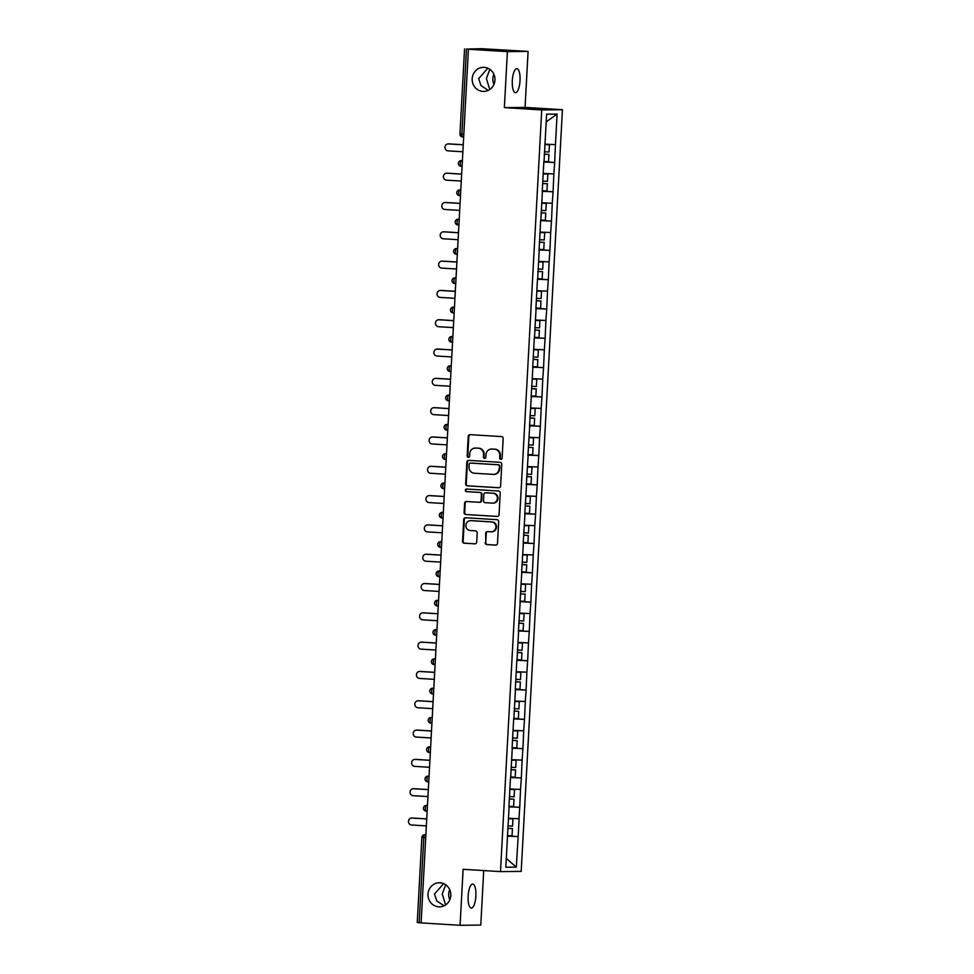 <?xml version="1.0" encoding="UTF-8"?>
<svg xmlns="http://www.w3.org/2000/svg" width="974" height="974" viewBox="0 0 974 974"><rect width="100%" height="100%" fill="white"/><g stroke="black" fill="none" stroke-linecap="round" stroke-linejoin="round"><path stroke-width="1.46" d="M445.605 904.931L442.233 893.962L445.666 884.745M449.708 889.627A12.041 11.408 -90.6 0 0 449.805 899.769M443.62 883.613L434.501 894.035L436.79 900.926L444.059 905.82M440.065 882.785A12.041 11.408 -90.6 0 0 439.286 882.761A12.041 11.408 -90.6 0 0 428 894.522A12.041 11.408 -90.6 0 0 438.763 906.831A12.041 11.408 -90.6 0 0 439.542 906.855A12.041 11.408 -90.6 0 0 450.816 895.106A12.041 11.408 -90.6 0 0 440.065 882.785M489.764 89.511L486.391 78.541L489.825 69.324M493.867 74.207A12.041 11.408 -90.6 0 0 493.976 84.348M487.779 68.192L478.672 78.614L480.949 85.505L488.218 90.399M484.224 67.364A12.041 11.408 -90.6 0 0 483.445 67.34A12.041 11.408 -90.6 0 0 472.171 79.101A12.041 11.408 -90.6 0 0 482.921 91.41A12.041 11.408 -90.6 0 0 483.701 91.434A12.041 11.408 -90.6 0 0 494.975 79.673A12.041 11.408 -90.6 0 0 484.224 67.364M500.819 459.363A1.291 1.23 -90.6 0 0 502.109 458.145L503.168 438.543A1.851 1.753 -90.6 0 0 501.525 436.596L470.077 434.66A1.851 1.753 -90.6 0 0 468.226 436.401L467.167 455.99A1.291 1.23 -90.6 0 0 468.397 457.354A1.291 1.23 -90.6 0 0 469.614 456.136L469.748 453.604A5.917 5.6 -90.6 0 1 475.665 448.052L478.283 448.21A5.917 5.6 -90.6 0 1 483.554 454.456L483.408 456.989A1.291 1.23 -90.6 0 0 484.65 458.364A1.291 1.23 -90.6 0 0 485.856 457.147L486.002 454.602A5.917 5.6 -90.6 0 1 491.907 449.051L494.524 449.209A5.917 5.6 -90.6 0 1 499.796 455.455L499.662 457.987A1.291 1.23 -90.6 0 0 500.819 459.363M468.141 896.117A12.041 3.847 -86.5 0 1 472.743 884.051A12.041 3.847 -86.5 0 1 475.872 896.031A12.041 3.847 -86.5 0 1 471.27 908.097A12.041 3.847 -86.5 0 1 468.141 896.117M512.312 80.684A12.041 3.847 -86.5 0 1 516.902 68.63A12.041 3.847 -86.5 0 1 520.031 80.611A12.041 3.847 -86.5 0 1 515.429 92.676A12.041 3.847 -86.5 0 1 512.312 80.684M485.174 542.628A1.851 1.753 -90.6 0 0 486.817 544.588L495.644 545.123A1.851 1.753 -90.6 0 0 497.495 543.395L498.664 521.626A1.851 1.753 -90.6 0 0 497.02 519.678L465.572 517.742A1.851 1.753 -90.6 0 0 463.734 519.483L462.553 541.24A1.851 1.753 -90.6 0 0 464.196 543.188L474.849 543.845A1.851 1.753 -90.6 0 0 476.7 542.116L477.199 532.802A1.851 1.753 -90.6 0 0 475.556 530.842L470.272 530.526A4.943 4.675 -90.6 0 1 465.864 525.473A4.943 4.675 -90.6 0 1 470.807 520.652L491.505 521.93A4.943 4.675 -90.6 0 1 495.924 526.983A4.943 4.675 -90.6 0 1 490.969 531.792L487.524 531.585A1.851 1.753 -90.6 0 0 485.673 533.314L485.77 542.628A1.851 1.753 -90.6 0 0 487.426 544.576L496.022 545.111M504.362 107.627L525.059 107.408L528.091 51.415L507.393 51.634L504.362 107.627L541.739 109.928L500.49 871.608L463.113 869.307L460.081 925.3L421.109 922.902L468.421 49.236L469.322 49.224L466.473 49.053L461.871 134.168L463.819 134.278M507.393 51.634L468.421 49.236M498.749 487.767A1.851 1.753 -90.6 0 0 500.599 486.038L501.768 464.269A1.851 1.753 -90.6 0 0 500.125 462.321L468.677 460.385A1.851 1.753 -90.6 0 0 466.838 462.126L465.657 483.883A1.851 1.753 -90.6 0 0 467.301 485.831L498.992 487.767M500.222 492.954L499.041 514.71A1.851 1.753 -90.6 0 1 497.19 516.451L465.755 514.516A1.851 1.753 -90.6 0 1 464.099 512.567L464.61 503.254A1.851 1.753 -90.6 0 1 466.449 501.513L479.208 502.292A1.851 1.753 -90.6 0 0 481.059 500.563L481.387 494.378A1.851 1.753 -90.6 0 0 479.744 492.43L466.461 491.614A1.291 1.23 -90.6 0 1 465.304 490.287A1.291 1.23 -90.6 0 1 466.607 489.033L498.578 490.993A1.851 1.753 -90.6 0 1 500.222 492.954M541.739 109.928L562.436 109.709L521.187 871.401L500.49 871.608M507.332 835.923L518.156 836.593L519.118 818.744L508.477 818.294M518.156 836.593L516.317 867.128L505.823 867.237L509.061 807.397M510.473 778.068L508.878 807.397M510.656 778.08L512.239 748.775M513.639 719.445L512.056 748.775M513.822 719.469L515.416 690.152M516.817 660.822L515.234 690.152M516.999 660.847L518.582 631.529M520.177 602.224L518.412 631.542M521.76 572.919L519.994 602.224M523.355 543.602L521.577 572.919M524.937 514.296L523.172 543.602M526.52 484.979L524.755 514.296M528.115 455.674L526.337 484.991M529.698 426.368L527.932 455.674M531.28 397.051L529.515 426.368M532.875 367.746L531.11 397.051M534.276 338.416L532.693 367.746M534.458 338.428L536.053 309.123M537.453 279.794L535.87 309.123M537.636 279.818L539.219 250.501M540.631 221.171L539.036 250.501M540.813 221.195L542.396 191.878M543.809 162.561L542.214 191.89M543.979 162.573L546.609 114.189L557.104 114.08L555.448 144.615L544.977 144.164M543.845 161.794L554.669 162.463L555.448 144.615M554.669 162.463L553.865 173.92L543.395 173.469M542.262 191.111L553.074 191.768L553.865 173.92M553.074 191.768L552.27 203.237L541.812 202.787M540.667 220.416L551.491 221.086L552.27 203.237M551.491 221.086L550.687 232.543L540.217 232.092M539.085 249.721L549.908 250.391L550.687 232.543M549.908 250.391L549.105 261.86L538.634 261.397M537.502 279.039L548.313 279.708L549.105 261.86M548.313 279.708L547.51 291.165L537.039 290.715M535.907 308.344L546.731 309.014L547.51 291.165M546.731 309.014L545.927 320.47L535.457 320.02M534.324 337.661L545.136 338.319L545.927 320.47M545.136 338.319L544.344 349.788L533.874 349.337M532.729 366.967L543.553 367.636L544.344 349.788M543.553 367.636L542.749 379.093L532.279 378.642M531.147 396.272L541.97 396.942L542.749 379.093M541.97 396.942L541.167 408.41L530.696 407.948M529.564 425.589L540.375 426.259L541.167 408.41M540.375 426.259L539.572 437.716L529.113 437.265M527.969 454.895L538.792 455.564L539.572 437.716M538.792 455.564L537.989 467.021L527.518 466.57M526.386 484.212L537.21 484.869L537.989 467.021M537.21 484.869L536.406 496.338L525.936 495.888M524.803 513.517L535.615 514.187L536.406 496.338M535.615 514.187L534.811 525.643L524.341 525.193M523.208 542.822L534.032 543.492L534.811 525.643M534.032 543.492L533.228 554.961L522.758 554.498M521.626 572.14L532.437 572.809L533.228 554.961M532.437 572.809L531.646 584.266L521.175 583.816M520.031 601.445L530.854 602.115L531.646 584.266M530.854 602.115L530.051 613.571L519.58 613.121M518.448 630.762L529.272 631.42L530.051 613.571M529.272 631.42L528.468 642.889L517.998 642.438M516.865 660.068L527.677 660.737L528.468 642.889M527.677 660.737L526.873 672.194L516.415 671.743M515.27 689.373L526.094 690.042L526.873 672.194M526.094 690.042L525.29 701.511L514.82 701.049M513.688 718.69L524.499 719.36L525.29 701.511M524.499 719.36L523.708 730.817L513.237 730.366M512.093 747.995L522.916 748.665L523.708 730.817M522.916 748.665L522.113 760.122L511.642 759.671M510.51 777.313L521.333 777.97L522.113 760.122M521.333 777.97L520.53 789.439L510.059 788.989M508.927 806.618L519.739 807.288L520.53 789.439M519.739 807.288L518.935 818.744M519.556 807.288L508.915 806.825M521.151 777.97L510.498 777.52M522.734 748.665L512.093 748.202M524.329 719.36L513.675 718.897M525.911 690.042L515.258 689.58M527.494 660.737L516.853 660.275M529.089 631.42L518.436 630.969M530.672 602.115L520.019 601.652M532.254 572.809L521.614 572.347M533.849 543.492L523.196 543.029M535.432 514.187L524.791 513.724M537.027 484.869L526.374 484.419M538.61 455.564L527.957 455.102M540.193 426.259L529.552 425.796M541.788 396.942L531.134 396.479M543.37 367.636L532.729 367.174M544.965 338.319L534.312 337.868M546.548 309.014L535.895 308.551M548.131 279.708L537.49 279.246M549.726 250.391L539.072 249.928M551.308 221.086L540.655 220.623M552.891 191.781L542.25 191.318M554.486 162.463L543.833 162.001M528.091 51.415L481.789 48.7L466.473 49.053M557.104 114.08L546.183 121.884M460.081 925.3L480.779 925.081L483.725 870.573M421.109 922.841L417.249 922.548L421.852 837.445L423.775 837.603L419.161 922.719M525.059 107.408L562.436 109.709M517.973 836.593L507.32 836.13M516.317 867.128L506.297 858.423M501.196 459.314A1.291 1.23 -90.6 0 1 500.259 457.987L500.405 455.455A5.917 5.6 -90.6 0 0 495.133 449.209L494.524 449.209M491.529 449.038L492.126 449.038A5.917 5.6 -90.6 0 1 492.515 449.038L495.133 449.209M475.275 448.04L475.884 448.028A5.917 5.6 -90.6 0 1 476.262 448.04L478.879 448.198A5.917 5.6 -90.6 0 1 484.151 454.444L484.017 456.989A1.291 1.23 -90.6 0 0 484.955 458.316M470.296 434.672A1.851 1.753 -90.6 0 0 468.835 436.389L467.764 455.99A1.291 1.23 -90.6 0 0 468.701 457.317M468.908 460.398A1.851 1.753 -90.6 0 0 467.435 462.114L466.254 483.883A1.851 1.753 -90.6 0 0 467.91 485.831L499.126 487.755M499.224 466.156A1.291 1.23 -90.6 0 0 498.067 464.781L470.466 463.088A1.291 1.23 -90.6 0 0 469.176 464.306L469.03 466.972A5.917 5.6 -90.6 0 0 474.301 473.218L493.161 474.387A5.917 5.6 -90.6 0 0 499.078 468.823L499.82 466.144A1.291 1.23 -90.6 0 0 498.664 464.781L498.067 464.781M470.905 463.076A1.291 1.23 -90.6 0 1 471.063 463.076L498.664 464.781M493.55 474.399L494.147 474.387A5.917 5.6 -90.6 0 0 499.674 468.823L499.078 468.823M499.82 466.144L499.674 468.823M497.568 516.427L465.755 514.516M466.68 501.525A1.851 1.753 -90.6 0 0 465.207 503.241L464.708 512.555A1.851 1.753 -90.6 0 0 466.351 514.503M479.439 502.292L479.805 502.292A1.851 1.753 -90.6 0 0 481.655 500.551L481.996 494.378A1.851 1.753 -90.6 0 0 480.34 492.43L466.461 491.614M466.887 489.045A1.291 1.23 -90.6 0 0 467.07 491.602M492.442 503.108A4.943 4.675 -90.6 0 0 497.385 498.298A4.943 4.675 -90.6 0 0 492.978 493.246L485.685 492.795A1.851 1.753 -90.6 0 0 483.834 494.536L483.494 500.709A1.851 1.753 -90.6 0 0 485.149 502.657L492.442 503.108M492.759 503.12L493.368 503.12A4.943 4.675 -90.6 0 0 497.994 498.286A4.943 4.675 -90.6 0 0 493.575 493.234L492.978 493.246M486.05 492.795A1.851 1.753 -90.6 0 1 486.282 492.795L493.575 493.234M487.755 531.597A1.851 1.753 -90.6 0 0 486.282 533.314L485.77 542.628M491.298 531.804L491.894 531.792A4.943 4.675 -90.6 0 0 496.521 526.971A4.943 4.675 -90.6 0 0 492.113 521.918L491.505 521.93M470.491 520.652L471.087 520.64A4.943 4.675 -90.6 0 1 471.416 520.652L492.113 521.918M465.803 517.754A1.851 1.753 -90.6 0 0 464.33 519.471L463.149 541.24A1.851 1.753 -90.6 0 0 464.805 543.188L475.227 543.833M448.904 143.896A3.482 3.299 89.4 0 1 449.355 143.896L463.247 144.749M449.355 143.896L448.454 143.909A3.482 3.299 -90.6 0 0 444.96 147.293A3.482 3.299 -90.6 0 0 448.077 150.86L462.869 151.774M544.393 151.786L549.056 151.993L549.458 144.761L544.965 144.566M544.965 144.493L549.458 144.761M543.869 161.465L548.532 161.672L548.934 154.44L544.259 154.233M544.259 154.16L548.934 154.44M448.454 143.909L463.247 144.822M447.322 173.214A3.482 3.299 89.4 0 1 447.772 173.202L461.664 174.066M447.772 173.202L446.859 173.214A3.482 3.299 -90.6 0 0 443.377 176.611A3.482 3.299 -90.6 0 0 446.482 180.166L461.274 181.079M542.798 181.103L547.473 181.31L547.863 174.078L543.37 173.871M543.382 173.81L547.863 174.078M542.274 190.77L546.95 190.977L547.339 183.745L542.664 183.538M542.676 183.477L547.339 183.745M446.859 173.214L461.652 174.127M445.727 202.519A3.482 3.299 89.4 0 1 446.177 202.519L460.069 203.371M446.177 202.519L445.276 202.531A3.482 3.299 -90.6 0 0 441.794 205.916A3.482 3.299 -90.6 0 0 444.899 209.483L459.691 210.384M541.215 210.408L545.89 210.615L546.28 203.383L541.788 203.189M541.788 203.116L546.28 203.383M540.692 220.087L545.367 220.294L545.757 213.062L541.081 212.856M541.081 212.782L545.757 213.062M445.276 202.531L460.069 203.432M444.144 231.836A3.482 3.299 89.4 0 1 444.594 231.824L458.486 232.689M444.594 231.824L443.694 231.836A3.482 3.299 -90.6 0 0 440.199 235.233A3.482 3.299 -90.6 0 0 443.316 238.788L458.109 239.701M539.62 239.726L544.296 239.933L544.685 232.689L540.193 232.494M540.205 232.421L544.685 232.689M539.097 249.393L543.772 249.6L544.162 242.368L539.499 242.161M539.499 242.1L544.162 242.368M443.694 231.836L458.486 232.749M442.561 261.142A3.482 3.299 89.4 0 1 443 261.142L456.891 261.994M443 261.142L442.099 261.142A3.482 3.299 -90.6 0 0 438.617 264.538A3.482 3.299 -90.6 0 0 441.721 268.094L456.514 269.007M538.038 269.031L542.713 269.238L543.102 262.006L538.61 261.799M538.61 261.738L543.102 262.006M537.514 278.71L542.189 278.917L542.579 271.685L537.904 271.478M537.916 271.405L542.579 271.685M442.099 261.142L456.891 262.055M440.966 290.447A3.482 3.299 89.4 0 1 441.417 290.447L455.308 291.299M441.417 290.447L440.516 290.459A3.482 3.299 -90.6 0 0 437.022 293.844A3.482 3.299 -90.6 0 0 440.138 297.411L454.931 298.324M536.455 298.336L541.13 298.543L541.52 291.311L537.027 291.116M537.027 291.043L541.52 291.311M535.931 308.015L540.594 308.222L540.996 300.99L536.321 300.783M536.321 300.71L540.996 300.99M440.516 290.459L455.308 291.372M439.384 319.764A3.482 3.299 89.4 0 1 439.834 319.752L453.726 320.616M439.834 319.752L438.921 319.764A3.482 3.299 -90.6 0 0 435.439 323.161A3.482 3.299 -90.6 0 0 438.543 326.716L453.336 327.629M534.86 327.654L539.535 327.861L539.925 320.629L535.432 320.422M535.444 320.361L539.925 320.629M534.336 337.321L539.012 337.528L539.401 330.296L534.726 330.089M534.738 330.028L539.401 330.296M438.921 319.764L453.714 320.677M437.789 349.069A3.482 3.299 89.4 0 1 438.239 349.069L452.131 349.922M438.239 349.069L437.338 349.082A3.482 3.299 -90.6 0 0 433.856 352.466A3.482 3.299 -90.6 0 0 436.961 356.034L451.753 356.934M533.277 356.959L537.952 357.166L538.342 349.934L533.849 349.739M533.849 349.666L538.342 349.934M532.754 366.638L537.429 366.845L537.818 359.613L533.143 359.406M533.143 359.333L537.818 359.613M437.338 349.082L452.131 349.983M436.206 378.387A3.482 3.299 89.4 0 1 436.656 378.375L450.548 379.227M436.656 378.375L435.755 378.387A3.482 3.299 -90.6 0 0 432.261 381.784A3.482 3.299 -90.6 0 0 435.378 385.339L450.171 386.252M531.694 386.276L536.357 386.483L536.759 379.239L532.267 379.044M532.267 378.971L536.759 379.239M531.171 395.943L535.834 396.15L536.236 388.918L531.561 388.711M531.561 388.65L536.236 388.918M435.755 378.387L450.548 379.3M434.623 407.692A3.482 3.299 89.4 0 1 435.074 407.692L448.965 408.544M435.074 407.692L434.161 407.692A3.482 3.299 -90.6 0 0 430.678 411.089A3.482 3.299 -90.6 0 0 433.783 414.644L448.576 415.557M530.1 415.581L534.775 415.788L535.164 408.556L530.672 408.349M530.672 408.289L535.164 408.556M529.576 425.261L534.251 425.468L534.641 418.236L529.966 418.029M529.978 417.956L534.641 418.236M434.161 407.692L448.953 408.605M433.028 436.997A3.482 3.299 89.4 0 1 433.479 436.997L447.37 437.85M433.479 436.997L432.578 437.009A3.482 3.299 -90.6 0 0 429.096 440.394A3.482 3.299 -90.6 0 0 432.2 443.961L446.993 444.874M528.517 444.887L533.192 445.094L533.582 437.862L529.089 437.667M529.089 437.594L533.582 437.862M527.993 454.566L532.668 454.773L533.058 447.541L528.383 447.334M528.383 447.261L533.058 447.541M432.578 437.009L447.37 437.923M431.445 466.315A3.482 3.299 89.4 0 1 431.896 466.303L445.788 467.167M431.896 466.303L430.983 466.315A3.482 3.299 -90.6 0 0 427.501 469.712A3.482 3.299 -90.6 0 0 430.618 473.267L445.41 474.18M526.922 474.204L531.597 474.411L531.987 467.179L527.494 466.972M527.506 466.911L531.987 467.179M526.398 483.871L531.073 484.078L531.463 476.846L526.8 476.639M526.8 476.578L531.463 476.846M430.983 466.315L445.788 467.228M429.863 495.62A3.482 3.299 89.4 0 1 430.301 495.62L444.193 496.472M430.301 495.62L429.4 495.632A3.482 3.299 -90.6 0 0 425.918 499.017A3.482 3.299 -90.6 0 0 429.023 502.584L443.815 503.485M525.339 503.509L530.014 503.716L530.404 496.484L525.911 496.29M525.911 496.216L530.404 496.484M524.816 513.188L529.491 513.395L529.88 506.163L525.205 505.956M525.205 505.883L529.88 506.163M429.4 495.632L444.193 496.533M428.268 524.937A3.482 3.299 89.4 0 1 428.718 524.925L442.61 525.777M428.718 524.925L427.817 524.937A3.482 3.299 -90.6 0 0 424.323 528.334A3.482 3.299 -90.6 0 0 427.44 531.889L442.233 532.802M523.756 532.815L528.419 533.022L528.821 525.79L524.329 525.595M524.329 525.522L528.821 525.79M523.233 542.494L527.896 542.701L528.298 535.469L523.622 535.262M523.622 535.201L528.298 535.469M427.817 524.937L442.61 525.85M426.685 554.243A3.482 3.299 89.4 0 1 427.136 554.243L441.027 555.095M427.136 554.243L426.222 554.243A3.482 3.299 -90.6 0 0 422.74 557.639A3.482 3.299 -90.6 0 0 425.845 561.194L440.638 562.108M522.161 562.132L526.837 562.339L527.226 555.107L522.734 554.9M522.746 554.839L527.226 555.107M521.638 571.811L526.313 572.018L526.703 564.786L522.027 564.579M522.04 564.506L526.703 564.786M426.222 554.243L441.015 555.156M425.09 583.548A3.482 3.299 89.4 0 1 425.541 583.548L439.432 584.4M425.541 583.548L424.64 583.56A3.482 3.299 -90.6 0 0 421.158 586.945A3.482 3.299 -90.6 0 0 424.262 590.512L439.055 591.425M520.579 591.437L525.254 591.644L525.643 584.412L521.151 584.217M521.151 584.144L525.643 584.412M520.055 601.116L524.73 601.323L525.12 594.091L520.445 593.884M520.445 593.811L525.12 594.091M424.64 583.56L439.432 584.473M423.507 612.865A3.482 3.299 89.4 0 1 423.958 612.853L437.85 613.717M423.958 612.853L423.057 612.865A3.482 3.299 -90.6 0 0 419.563 616.262A3.482 3.299 -90.6 0 0 422.679 619.817L437.472 620.73M518.996 620.755L523.659 620.962L524.061 613.73L519.568 613.523M519.568 613.462L524.061 613.73M518.46 630.421L523.135 630.628L523.525 623.397L518.862 623.19M518.862 623.129L523.525 623.397M423.057 612.865L437.85 613.778M421.925 642.17A3.482 3.299 89.4 0 1 422.375 642.17L436.267 643.023M422.375 642.17L421.462 642.183A3.482 3.299 -90.6 0 0 417.98 645.567A3.482 3.299 -90.6 0 0 421.085 649.134L435.877 650.035M517.401 650.06L522.076 650.267L522.466 643.035L517.973 642.84M517.973 642.767L522.466 643.035M516.877 659.739L521.553 659.946L521.942 652.714L517.267 652.507M517.279 652.434L521.942 652.714M421.462 642.183L436.255 643.084M420.33 671.488A3.482 3.299 89.4 0 1 420.78 671.476L434.672 672.328M420.78 671.476L419.879 671.488A3.482 3.299 -90.6 0 0 416.397 674.885A3.482 3.299 -90.6 0 0 419.502 678.44L434.294 679.353M515.818 679.365L520.493 679.572L520.883 672.34L516.39 672.145M516.39 672.072L520.883 672.34M515.295 689.044L519.97 689.251L520.36 682.019L515.684 681.812M515.684 681.751L520.36 682.019M419.879 671.488L434.672 672.401M418.747 700.793A3.482 3.299 89.4 0 1 419.197 700.793L433.089 701.645M419.197 700.793L418.284 700.793A3.482 3.299 -90.6 0 0 414.802 704.19A3.482 3.299 -90.6 0 0 417.919 707.745L432.712 708.658M514.223 708.682L518.899 708.889L519.288 701.657L514.796 701.45M514.808 701.39L519.288 701.657M513.7 718.362L518.375 718.569L518.765 711.324L514.102 711.117M514.102 711.057L518.765 711.324M418.284 700.793L433.077 701.706M417.164 730.098A3.482 3.299 89.4 0 1 417.603 730.098L431.494 730.95M417.603 730.098L416.702 730.11A3.482 3.299 -90.6 0 0 413.219 733.495A3.482 3.299 -90.6 0 0 416.324 737.062L431.117 737.975M512.641 737.988L517.316 738.195L517.705 730.963L513.213 730.768M513.213 730.695L517.705 730.963M512.117 747.667L516.792 747.874L517.182 740.642L512.507 740.435M512.507 740.362L517.182 740.642M416.702 730.11L431.494 731.024M415.569 759.416A3.482 3.299 89.4 0 1 416.02 759.403L429.911 760.268M416.02 759.403L415.119 759.416A3.482 3.299 -90.6 0 0 411.625 762.812A3.482 3.299 -90.6 0 0 414.741 766.368L429.534 767.281M511.058 767.305L515.721 767.512L516.123 760.28L511.63 760.073M511.63 760.012L516.123 760.28M510.534 776.972L515.197 777.179L515.599 769.947L510.924 769.74M510.924 769.679L515.599 769.947M415.119 759.416L429.911 760.329M413.987 788.721A3.482 3.299 89.4 0 1 414.437 788.721L428.329 789.573M414.437 788.721L413.524 788.733A3.482 3.299 -90.6 0 0 410.042 792.118A3.482 3.299 -90.6 0 0 413.146 795.685L427.939 796.586M509.463 796.61L514.138 796.817L514.528 789.585L510.035 789.39M510.047 789.317L514.528 789.585M508.939 806.289L513.615 806.496L514.004 799.264L509.329 799.057M509.341 798.984L514.004 799.264M413.524 788.733L428.317 789.634M412.392 818.038A3.482 3.299 89.4 0 1 412.842 818.026L426.734 818.878M412.842 818.026L411.941 818.038A3.482 3.299 -90.6 0 0 408.459 821.435A3.482 3.299 -90.6 0 0 411.564 824.99L426.356 825.903M507.88 825.915L512.555 826.122L512.945 818.891L508.452 818.696M508.452 818.623L512.945 818.891M507.357 835.595L512.032 835.802L512.421 828.57L507.746 828.363M507.746 828.302L512.421 828.57M411.941 818.038L426.734 818.951M460.105 133.986L461.871 134.168A2.825 0.901 93.5 0 0 462.601 136.969A2.825 0.901 93.5 0 0 462.626 136.969L462.601 136.969A2.825 2.825 0 0 1 459.959 133.998L464.561 48.895M425.711 837.725L423.775 837.603A2.825 0.901 -86.5 0 1 424.822 834.779L425.869 834.84M461.152 160.637A2.825 2.825 0 0 0 458.364 163.315A2.825 2.825 0 0 0 461.006 166.286A2.825 0.901 93.5 0 0 461.031 166.286L461.031 166.286A2.825 0.901 93.5 0 1 460.276 163.474A2.825 0.901 -86.5 0 1 461.335 160.649A2.825 2.679 89.4 0 0 461.152 160.637L462.382 160.71M459.57 189.954A2.825 2.825 0 0 0 456.782 192.621A2.825 2.825 0 0 0 459.424 195.591A2.825 0.901 93.5 0 0 459.448 195.591L459.448 195.591A2.825 0.901 93.5 0 1 458.693 192.779A2.825 0.901 -86.5 0 1 459.752 189.954A2.825 2.679 89.4 0 0 459.57 189.954L460.799 190.015M457.987 219.26A2.825 2.825 0 0 0 455.187 221.926A2.825 2.825 0 0 0 457.841 224.897A2.825 0.901 93.5 0 0 457.853 224.897L457.853 224.897A2.825 0.901 93.5 0 1 457.11 222.096A2.825 0.901 -86.5 0 1 458.157 219.26A2.825 2.679 89.4 0 0 457.987 219.26L459.204 219.333M456.392 248.565A2.825 2.825 0 0 0 453.604 251.243A2.825 2.825 0 0 0 456.246 254.214A2.825 0.901 93.5 0 0 456.27 254.214L456.27 254.214A2.825 0.901 93.5 0 1 455.515 251.402A2.825 0.901 -86.5 0 1 456.575 248.577A2.825 2.679 89.4 0 0 456.392 248.565L457.622 248.638M454.809 277.882A2.825 2.825 0 0 0 452.021 280.549A2.825 2.825 0 0 0 454.663 283.519A2.825 0.901 93.5 0 0 454.688 283.519L454.688 283.519A2.825 0.901 93.5 0 1 453.933 280.719A2.825 0.901 -86.5 0 1 454.992 277.882A2.825 2.679 89.4 0 0 454.809 277.882L456.027 277.955M453.214 307.187A2.825 2.825 0 0 0 450.426 309.866A2.825 2.825 0 0 0 453.08 312.837A2.825 0.901 93.5 0 0 453.093 312.837L453.093 312.837A2.825 0.901 93.5 0 1 452.338 310.024A2.825 0.901 -86.5 0 1 453.397 307.2A2.825 2.679 89.4 0 0 453.214 307.187L454.444 307.26M451.632 336.505A2.825 2.825 0 0 0 448.844 339.171A2.825 2.825 0 0 0 451.486 342.142A2.825 0.901 93.5 0 0 451.51 342.142L451.51 342.142A2.825 0.901 93.5 0 1 450.755 339.329A2.825 0.901 -86.5 0 1 451.814 336.505A2.825 2.679 89.4 0 0 451.632 336.505L452.861 336.566M450.049 365.81A2.825 2.825 0 0 0 447.249 368.476A2.825 2.825 0 0 0 449.903 371.447A2.825 0.901 93.5 0 0 449.915 371.447L449.915 371.447A2.825 0.901 93.5 0 1 449.172 368.647A2.825 0.901 -86.5 0 1 450.232 365.81A2.825 2.679 89.4 0 0 450.049 365.81L451.266 365.883M449.684 395.115L448.637 395.127L449.684 395.188M449.379 400.825L448.332 400.764A2.825 0.901 93.5 0 1 448.308 400.764A2.825 0.901 93.5 0 1 447.577 397.952A2.825 0.901 -86.5 0 1 448.637 395.127A2.825 2.679 89.4 0 0 448.454 395.115A2.825 2.825 0 0 0 445.666 397.794A2.825 2.825 0 0 0 448.308 400.764L449.379 400.825M446.871 424.433A2.825 2.825 0 0 0 444.083 427.099A2.825 2.825 0 0 0 446.725 430.07A2.825 0.901 93.5 0 1 445.995 427.269A2.825 0.901 -86.5 0 1 447.054 424.433A2.825 2.679 89.4 0 0 446.871 424.433L448.101 424.506M447.797 430.143L446.749 430.07A2.825 0.901 93.5 0 1 446.725 430.07L447.797 430.143M446.518 453.738L445.459 453.75L446.506 453.811M446.202 459.448L445.155 459.387A2.825 0.901 93.5 0 1 445.142 459.387A2.825 0.901 93.5 0 1 444.412 456.575A2.825 0.901 -86.5 0 1 445.459 453.75A2.825 2.679 89.4 0 0 445.276 453.738A2.825 2.825 0 0 0 442.488 456.416A2.825 2.825 0 0 0 445.142 459.387L446.202 459.448M443.694 483.055A2.825 2.825 0 0 0 440.905 485.722A2.825 2.825 0 0 0 443.547 488.692A2.825 0.901 93.5 0 1 442.817 485.88A2.825 0.901 -86.5 0 1 443.876 483.055A2.825 2.679 89.4 0 0 443.694 483.055L444.923 483.116M444.619 488.753L443.572 488.692A2.825 0.901 93.5 0 1 443.547 488.692L444.619 488.753M443.34 512.361L442.293 512.361L443.328 512.434M443.024 518.071L441.989 517.998A2.825 0.901 93.5 0 1 441.965 517.998A2.825 0.901 93.5 0 1 441.234 515.197A2.825 0.901 -86.5 0 1 442.293 512.361A2.825 2.679 89.4 0 0 442.111 512.361A2.825 2.825 0 0 0 439.323 515.027A2.825 2.825 0 0 0 441.965 517.998L443.024 518.071M440.516 541.666A2.825 2.825 0 0 0 437.728 544.344A2.825 2.825 0 0 0 440.37 547.315A2.825 0.901 93.5 0 0 440.394 547.315L440.394 547.315A2.825 0.901 93.5 0 1 439.639 544.503A2.825 0.901 -86.5 0 1 440.698 541.678A2.825 2.679 89.4 0 0 440.516 541.666L441.746 541.739M438.933 570.983A2.825 2.825 0 0 0 436.145 573.649A2.825 2.825 0 0 0 438.787 576.62A2.825 0.901 93.5 0 0 438.811 576.62L438.811 576.62A2.825 0.901 93.5 0 1 438.057 573.82A2.825 0.901 -86.5 0 1 439.116 570.983A2.825 2.679 89.4 0 0 438.933 570.983L440.163 571.056M437.35 600.288A2.825 2.825 0 0 0 434.55 602.967A2.825 2.825 0 0 0 437.204 605.938A2.825 0.901 93.5 0 0 437.216 605.938L437.216 605.938A2.825 0.901 93.5 0 1 436.474 603.125A2.825 0.901 -86.5 0 1 437.533 600.301A2.825 2.679 89.4 0 0 437.35 600.288L438.568 600.361M435.755 629.606A2.825 2.825 0 0 0 432.967 632.272A2.825 2.825 0 0 0 435.609 635.243A2.825 0.901 93.5 0 0 435.634 635.243L435.634 635.243A2.825 0.901 93.5 0 1 434.879 632.43A2.825 0.901 -86.5 0 1 435.938 629.606A2.825 2.679 89.4 0 0 435.755 629.606L436.985 629.667M434.173 658.911A2.825 2.825 0 0 0 431.385 661.577A2.825 2.825 0 0 0 434.027 664.548A2.825 0.901 93.5 0 0 434.051 664.548L434.051 664.548A2.825 0.901 93.5 0 1 433.296 661.748A2.825 0.901 -86.5 0 1 434.355 658.911A2.825 2.679 89.4 0 0 434.173 658.911L435.402 658.984M432.578 688.216A2.825 2.825 0 0 0 429.79 690.895A2.825 2.825 0 0 0 432.444 693.865A2.825 0.901 93.5 0 0 432.456 693.865L432.456 693.865A2.825 0.901 93.5 0 1 431.701 691.053A2.825 0.901 -86.5 0 1 432.76 688.228A2.825 2.679 89.4 0 0 432.578 688.216L433.807 688.289M430.995 717.534A2.825 2.825 0 0 0 428.207 720.2A2.825 2.825 0 0 0 430.849 723.171A2.825 0.901 93.5 0 0 430.873 723.171L430.873 723.171A2.825 0.901 93.5 0 1 430.118 720.358A2.825 0.901 -86.5 0 1 431.178 717.534A2.825 2.679 89.4 0 0 430.995 717.534L432.225 717.607M429.412 746.839A2.825 2.825 0 0 0 426.624 749.517A2.825 2.825 0 0 0 429.266 752.488A2.825 0.901 93.5 0 0 429.291 752.488L429.291 752.488A2.825 0.901 93.5 0 1 428.536 749.676A2.825 0.901 -86.5 0 1 429.595 746.851A2.825 2.679 89.4 0 0 429.412 746.839L430.63 746.912M427.817 776.156A2.825 2.825 0 0 0 425.029 778.823A2.825 2.825 0 0 0 427.671 781.793A2.825 0.901 93.5 0 1 426.941 778.981A2.825 0.901 -86.5 0 1 428 776.156A2.825 2.679 89.4 0 0 427.817 776.156L429.047 776.217M428.743 781.854L427.696 781.793A2.825 0.901 93.5 0 1 427.671 781.793L428.743 781.854M426.235 805.461A2.825 2.825 0 0 0 423.447 808.128A2.825 2.825 0 0 0 426.088 811.099A2.825 0.901 93.5 0 1 425.358 808.298A2.825 0.901 -86.5 0 1 426.417 805.461A2.825 2.679 89.4 0 0 426.235 805.461L427.464 805.535M427.16 811.172L426.113 811.099A2.825 0.901 93.5 0 1 426.088 811.099L427.16 811.172M424.652 834.767L424.822 834.779A2.825 2.679 89.4 0 0 424.652 834.767A2.825 2.825 0 0 0 421.852 837.445M500.405 455.455L499.796 455.455M492.515 449.038L491.907 449.051M484.017 456.989L483.408 456.989M468.835 436.389L468.226 436.401M467.91 485.831L467.301 485.831M464.708 512.555L464.099 512.567M481.996 494.378L481.387 494.378M486.282 533.314L485.673 533.314M471.416 520.652L470.807 520.652M464.805 543.188L464.196 543.188M487.426 544.576L486.817 544.588M448.454 395.115L449.684 395.103M445.276 453.738L446.518 453.726M442.111 512.361L443.34 512.348M448.223 143.896L449.136 143.896M446.64 173.214L447.541 173.202M445.045 202.519L445.958 202.507M443.462 231.836L444.363 231.824M441.879 261.142L442.78 261.129M440.285 290.447L441.198 290.447M438.702 319.764L439.603 319.752M437.119 349.069L438.02 349.057M435.524 378.387L436.437 378.375M433.941 407.692L434.842 407.68M432.346 436.997L433.26 436.997M430.764 466.315L431.665 466.303M429.181 495.62L430.082 495.608M427.586 524.937L428.499 524.925M426.003 554.243L426.904 554.23M424.421 583.548L425.321 583.548M422.826 612.865L423.727 612.853M421.243 642.17L422.144 642.158M419.648 671.488L420.561 671.476M418.065 700.793L418.966 700.781M416.482 730.098L417.383 730.098M414.887 759.416L415.801 759.403M413.305 788.721L414.206 788.709M411.71 818.038L412.623 818.026"/></g></svg>

